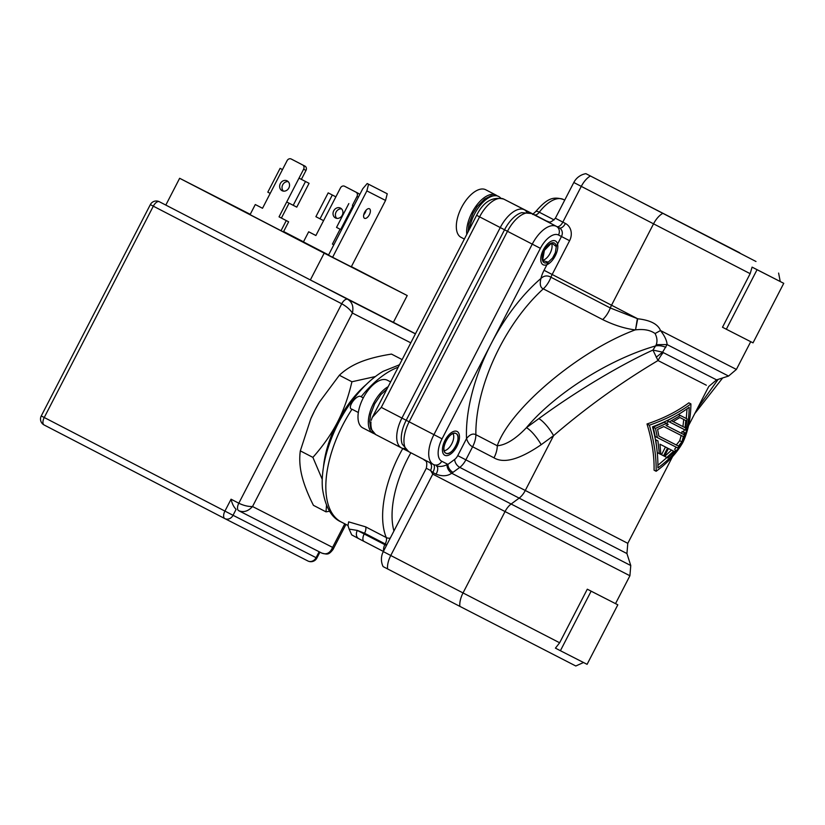 <?xml version="1.0" encoding="UTF-8"?>
<svg xmlns="http://www.w3.org/2000/svg" width="825" height="825" viewBox="0 0 825 825"><rect width="100%" height="100%" fill="white"/><g stroke="black" fill="none" stroke-linecap="round" stroke-linejoin="round"><path stroke-width="1.24" d="M404.704 448.449A6.703 5.816 117 0 1 401.528 447.944A26.802 13.313 -62.6 0 1 401.466 447.913A26.802 13.313 -62.6 0 1 401.93 418.069L409.159 421.812A26.802 13.313 117.4 0 0 408.695 451.657L402.208 444.087A25.286 12.571 -62.6 0 1 406.209 420.276L504.539 229.773A25.286 12.571 -62.6 0 1 521.74 212.644L531.599 213.531A8.044 6.982 117 0 1 531.64 213.541L559.381 227.896A6.703 5.816 117 0 1 561.464 236.517L558.504 235.012A20.099 9.993 -62.6 0 0 540.385 248.325L442.056 438.838L433.929 434.651L532.259 244.138L507.478 231.299L409.159 421.812L433.929 434.651A26.802 13.313 -62.6 0 0 433.465 464.496L433.527 464.527A6.703 5.816 117 0 1 433.507 464.516A6.703 3.331 -62.6 0 1 432.785 472.467L430.578 470.498L432.774 474.117L432.785 472.467L436.064 474.169C442.231 476.541 447.449 476.231 451.708 473.241C448.645 470.993 447.057 468.136 446.964 464.681C443.53 466.403 440.055 466.857 436.518 466.053L436.549 466.073A6.703 3.331 117.4 0 1 436.064 474.169M387.585 568.92L383.099 566.589A16.747 16.747 0 0 1 383.295 551.605L390.761 555.503A16.747 8.322 117.4 0 0 387.585 568.92L459.855 606.365A16.747 8.322 -62.6 0 1 463.031 592.938L559.639 642.778L555.431 648.141L560.402 650.719L591.133 591.185L604.477 597.991L587.297 589.194L559.639 642.778M583.523 662.516L575.798 665.992L459.855 606.365M383.295 551.605L426.308 468.26L430.578 470.498C432.166 466.837 431.774 464.124 429.402 462.361M672.561 456.607L627.794 543.335L465.867 459.834L472.612 446.758C470.054 445.655 468.033 442.942 466.527 438.611L457.741 455.647A6.703 3.331 -62.6 0 1 454.699 459.412L447.923 464.392A6.703 4.094 -126.3 0 0 453.007 472.343L451.708 473.241L511.129 504.023L519.142 498.125L626.938 553.554L630.764 565.538L511.129 504.023A13.396 6.662 -62.6 0 0 505.044 511.552L432.774 474.117L390.761 555.503L463.031 592.938L505.044 511.552L629.908 575.757L630.764 565.538M433.527 464.527A6.703 5.816 117 0 0 441.736 461.237L447.923 464.392L446.964 464.681M445.892 453.193A11.055 5.497 117.4 0 0 455.843 445.892A11.055 5.497 117.4 0 0 456.039 433.558A11.055 5.497 117.4 0 0 456.029 433.548A11.055 5.497 117.4 0 0 446.067 440.859A11.055 5.497 117.4 0 0 445.871 453.193A11.055 5.497 117.4 0 0 445.892 453.193C451.842 457.102 462.681 436.064 456.029 433.548C450.079 429.65 439.24 450.677 445.892 453.193M544.046 270.291L637.715 318.77L610.304 307.972L550.945 277.221A13.396 6.662 -62.6 0 1 552.173 274.478L569.601 240.704L561.464 236.517L556.287 246.572A11.055 5.497 117.4 0 0 554.369 243.055A11.055 5.497 117.4 0 0 544.397 250.367A11.055 5.497 117.4 0 0 544.201 262.68A11.055 5.497 117.4 0 0 548.223 262.195L544.046 270.291A20.099 9.993 117.4 0 0 540.932 278.458C544.015 275.602 547.357 275.189 550.945 277.221A16.747 8.322 -62.6 0 1 543.304 288.843L602.673 319.595C613.955 325.143 624.793 328.577 635.188 329.897C578.511 350.945 509.933 409.066 497.258 445.768L475.87 434.682A120.594 59.926 -62.6 0 1 543.304 288.843C540.365 287.708 539.571 284.243 540.932 278.458A127.287 63.257 117.4 0 0 491.226 343.582A127.287 63.257 117.4 0 0 466.527 438.611C469.755 434.507 472.869 433.207 475.87 434.682A16.747 8.322 -62.6 0 1 472.612 446.758L494 457.834A16.747 8.322 117.4 0 0 497.258 445.768C505.869 445.057 515.594 439.034 526.412 427.69A16.747 4.197 -126.1 0 1 541.169 444.706C519.688 459.432 503.972 463.815 494 457.834M554.173 255.368L555.431 252.44A11.055 5.497 -62.6 0 1 554.173 255.368A11.055 5.497 -62.6 0 1 552.492 258.122M556.287 246.572L555.369 252.615L552.585 257.988L548.223 262.195M453.007 472.343L459.783 467.373L519.142 498.125A13.396 6.662 -62.6 0 0 525.226 490.586L553.585 435.652C586.214 407.581 621.019 382.552 658.01 360.546L706.334 385.213M647.006 423.978C651.977 440.22 654.338 455.627 654.081 470.198L656.143 471.271C656.401 456.73 654.132 441.385 649.368 425.205L647.006 423.978C663.145 418.584 677.088 411.541 688.844 402.837L690.907 403.91C690.742 418.481 688.081 431.289 682.914 442.324C676.882 452.987 667.951 462.639 656.143 471.271M541.169 444.706L553.585 435.652A16.747 4.197 53.9 0 0 538.828 418.636C578.789 389.297 624.154 363.072 652.946 350.078L658.01 360.546M617.822 604.808L604.477 597.991L617.822 604.808L587.091 664.331L560.402 650.719M587.297 589.194L591.133 591.185M783.75 283.326L752.091 267.125L750.152 273.663L722.494 327.247L726.33 329.237L757.061 269.703L783.75 283.326L753.019 342.86L726.33 329.237M635.528 329.866L637.715 318.77C650.317 320.193 657.917 324.122 660.495 330.536L655.081 333.537C650.306 330.093 643.789 328.866 635.528 329.866L637.364 318.667M752.091 267.125L757.061 269.703M739.757 252.801L585.905 173.662L739.757 252.801M755.978 261.494L638.045 200.516L755.978 261.494M590.38 176.003A16.747 8.322 117.4 0 0 581.274 186.398L562.836 222.121L555.369 218.223L573.808 182.5L653.544 223.833A16.747 8.322 -62.6 0 1 662.65 213.438M658.02 360.546A13.396 3.486 -62.7 0 1 663.269 352.595L662.619 352.151L667.095 344.582C666.868 340.601 664.672 335.919 660.495 330.536L736.395 369.435L728.568 376.056L667.095 344.582L656.267 344.654C657.494 341.189 657.092 337.477 655.081 333.537M665.816 347.304A16.747 11.911 32.3 0 0 655.566 345.933L652.946 350.078L662.619 352.151L656.205 357.215M538.828 418.636L526.412 427.69C554.245 394.412 607.881 359.71 655.566 345.933L656.267 344.654M649.368 425.205C665.332 419.677 679.181 412.582 690.907 403.91M689.174 407.282C678.697 415.037 666.487 421.554 652.523 426.824C656.329 441.22 658.123 454.915 657.886 467.899C668.446 460.185 676.727 451.636 682.718 442.231C686.885 431.96 689.03 420.317 689.174 407.282M682.718 442.231L677.707 447.975L657.391 437.601L655.493 428.35L666.404 423.411L664.259 422.297L653.256 427.185L655.225 436.487L675.551 446.861M687.039 408.818L686.276 418.512M684.265 429.526L683.564 432.156M676.211 447.222L674.53 449.357M666.93 457.535L657.896 465.269M676.046 415.821L667.219 420.802L683.389 429.052M687.039 418.904L678.367 414.47L687.039 418.904L685.503 430.155L669.343 421.905L680.357 415.501M664.259 422.297L668.219 424.339L666.023 425.473L683.822 434.558L684.234 432.517L684.946 432.867L682.11 431.413L681.687 433.445L666.033 425.463M671.55 450.099L664.682 456.369L666.755 457.442L673.664 451.182L668.436 448.532L664.445 456.266L663.548 455.812L667.549 448.078L660.01 444.221L660.815 454.42L659.33 453.657L657.927 440.89L655.792 439.787L657.247 452.585L659.33 453.657M665.476 447.016L661.485 454.74L663.548 455.812M657.927 440.89L655.792 439.787M669.343 421.905L667.219 420.802M685.802 420.533L679.862 417.502L673.169 421.606L685.039 427.659L685.802 420.533M685.039 427.659L671.509 420.74M683.729 419.461L682.945 426.577M666.404 423.411L668.219 424.339M655.493 428.35L653.256 427.185M684.946 432.867L682.337 442.045M683.368 436.569L663.785 426.577L657.597 429.433L658.866 436.105L678.449 446.098L681.924 441.849L683.368 436.569M683.822 434.558L681.687 433.445M684.234 432.517L682.11 431.413M657.391 437.601L655.225 436.487M681.924 441.849L679.717 440.705L676.294 444.984L658.866 436.095M681.213 435.456L679.717 440.705M678.449 446.098L676.294 444.984M675.871 450.048L667.786 457.968L666.755 457.442M457.102 431.465A13.396 6.662 -62.6 0 1 457.122 431.475A13.396 6.662 -62.6 0 1 456.875 446.418A13.396 6.662 -62.6 0 1 444.809 455.287A13.396 6.662 -62.6 0 1 444.788 455.276A13.396 6.662 -62.6 0 1 445.036 440.333A13.396 6.662 -62.6 0 1 457.102 431.465M555.215 255.894A13.396 6.662 -62.6 0 1 543.118 264.763A13.396 6.662 -62.6 0 1 543.355 249.841A13.396 6.662 -62.6 0 1 555.452 240.972A13.396 6.662 -62.6 0 1 555.215 255.894M556.287 246.665L551.667 242.952L544.397 250.367L542.572 260.576L548.295 262.154M347.892 525.339L349.119 529.103L357.318 530.413L364.196 533.981A6.703 3.331 117.4 0 0 364.073 541.447L358.741 538.673A6.703 5.053 -62.5 0 1 357.318 530.413L364.578 533.228L364.196 533.981L386.44 545.511M363.289 397.867L361.123 396.753C357.06 393.412 346.201 408.365 352.017 409.231L358.339 412.51M386.832 544.758L385.223 543.933A6.703 3.331 117.4 0 0 386.255 537.539L365.599 526.835L348.655 521.854L348.006 525.453M469.528 229.051A26.802 13.313 -62.6 0 1 481.449 203.888A26.802 13.313 -62.6 0 1 498.63 196.453A26.802 13.313 -62.6 0 1 500.631 198.021M531.599 213.531L547.068 221.42L531.64 213.541A26.802 13.313 117.4 0 0 507.478 231.299L479.603 216.862L381.274 407.375L372.323 417.368L371.188 420.389M372.323 417.368L476.623 215.304C483.45 201.743 492.484 196.34 503.735 199.093A6.703 5.816 117 0 1 503.755 199.103L547.398 221.533M352.017 409.231A87.099 43.282 117.4 0 0 341.282 522.008C331.361 517.822 325.091 506.643 322.462 488.462A83.882 41.683 -62.6 0 1 383.14 371.322L399.455 364.805M310.664 419.038A73.693 36.62 -62.6 0 1 310.829 418.667A73.693 36.62 -62.6 0 1 314.758 410.438A73.693 36.62 -62.6 0 1 319.419 402.084A73.693 36.62 -62.6 0 1 319.626 401.744M402.136 359.607L391.483 354.09C379.015 356.049 368.631 358.7 360.35 362.051C352.089 365.413 345.087 369.817 339.353 375.251L319.461 402.012L314.758 410.438L310.798 418.739L300.321 450.873C299.238 458.638 299.733 466.837 301.806 475.478C303.899 484.12 307.766 494.072 313.428 505.333L325.999 511.84L326.514 505.457M300.321 450.873L312.892 457.38C323.07 445.923 331.268 434.198 337.477 422.204C343.654 410.2 348.47 396.722 351.914 381.769L375.427 376.53M322.255 479.387L312.892 457.38M339.353 375.251L351.914 381.769M398.939 364.918L399.702 364.33M329.598 511.242L325.999 511.84M366.207 384.532A73.693 36.62 117.4 0 0 337.477 422.204A73.693 36.62 117.4 0 0 323.483 467.012M250.243 214.325L179.644 178.282L165.815 205.074L347.779 299.341C352.234 302.156 353.77 306.725 352.399 313.036C350.017 309.478 346.469 306.395 341.736 303.775A6.703 3.331 -62.6 0 1 347.779 299.341L415.429 333.867M224.864 518.605L307.838 560.959A6.703 5.816 -63 0 0 307.869 560.969L307.869 560.969A6.703 5.816 -63 0 0 316.078 557.679L316.872 558.082L319.935 552.142M165.815 205.074L159.328 201.723A6.703 5.816 117 0 1 159.359 201.733A6.703 3.331 117.4 0 0 153.316 206.167L150.336 204.61L41.25 415.955L233.042 515.295A6.703 5.816 117 0 1 224.833 518.595A6.703 5.816 117 0 1 224.802 518.574L224.802 518.574A6.703 3.331 -62.6 0 1 224.916 511.108L231.062 499.207L238.807 503.219C243.684 505.57 248.263 506.674 252.532 506.519C248.201 511.294 243.581 512.686 238.693 510.685A6.703 3.331 -62.6 0 1 238.683 510.675L238.683 510.675A6.703 3.331 -62.6 0 1 238.807 503.219L341.736 303.775L153.316 206.167L44.241 417.512A6.703 3.331 117.4 0 0 44.117 424.978L44.117 424.978A6.703 3.331 117.4 0 0 44.127 424.988L224.792 518.574A6.703 6.703 0 0 0 224.833 518.595L307.869 560.969A6.703 6.703 0 0 0 316.872 558.082M319.141 551.739L316.078 557.679L233.042 515.295L236.105 509.345C233.764 507.055 232.083 503.683 231.062 499.207M393.391 322.338L310.355 279.953L324.184 253.162L407.22 295.546L393.391 322.338L415.47 333.774L393.391 322.338M283.614 231.516L303.497 241.807M351.398 266.63L407.22 295.546M179.644 178.282L324.184 253.162M281.036 230.711L250.068 214.665L255.286 204.538L262.515 208.282L270.198 193.401L267.805 192.153L280.098 168.341L282.49 169.589L287.1 160.658A3.352 2.908 117 0 1 291.204 159.008A3.352 2.908 117 0 1 291.215 159.019L302.569 164.907A3.352 2.908 117 0 1 303.621 169.218L299.011 178.148L309.066 183.315L299.011 178.148L279.036 216.841L286.265 220.584L281.036 230.711L283.408 231.918L288.637 221.801L281.407 218.058L289.08 203.187M328.587 254.935L303.445 241.911L308.674 231.784L315.892 235.527L323.575 220.646L315.892 216.697L328.185 192.875L335.878 196.824L323.575 220.646M332.609 257.287L328.484 255.142L362.742 188.76L367.197 183.532L368.558 184.233L366.867 190.905L385.553 200.444L351.295 266.815L332.609 257.287L366.867 190.905M302.466 241.591L283.491 231.773L302.466 241.591M321.771 553.09L321.729 553.059C326.483 554.998 330.103 553.101 332.599 547.387L333.022 549.471C328.618 555.101 327.329 554.503 321.771 553.09L238.734 510.706M282.067 190.688A5.528 4.795 -63 0 0 282.088 190.699A5.528 4.795 -63 0 0 288.863 187.966A5.528 4.795 -63 0 0 287.141 180.861A5.528 4.795 -63 0 0 287.11 180.85A5.528 4.795 -63 0 0 280.335 183.583A5.528 4.795 -63 0 0 282.067 190.688M288.203 181.655A5.528 4.795 -63 0 0 282.707 184.81A5.528 4.795 -63 0 0 283.377 191.111M293.556 160.215A3.352 2.908 117 0 1 293.576 160.225A3.352 2.908 117 0 1 293.587 160.236L304.941 166.114A3.352 2.908 117 0 1 305.993 170.424L301.383 179.355M255.286 204.538L262.525 208.271M286.265 220.584L288.637 221.801M279.036 216.841L281.407 218.058M270.198 193.401L282.49 169.589L280.098 168.341M286.718 201.96L296.773 207.127L309.066 183.315M328.185 192.875L335.868 196.835L340.478 187.904A3.352 2.908 117 0 1 344.582 186.254L346.954 187.471A3.352 2.908 117 0 1 346.954 187.471L358.328 193.359A3.352 2.908 117 0 1 359.597 194.844M308.674 231.784L315.903 235.517M341.581 208.9A5.528 4.795 -63 0 0 336.084 212.056A5.528 4.795 -63 0 0 336.755 218.357M335.445 217.934A5.528 4.795 -63 0 0 335.466 217.944A5.528 4.795 -63 0 0 342.251 215.212A5.528 4.795 -63 0 0 340.519 208.106A5.528 4.795 -63 0 0 340.498 208.096A5.528 4.795 -63 0 0 333.713 210.829A5.528 4.795 -63 0 0 335.445 217.934M346.964 187.481L344.592 186.264A3.352 2.908 117 0 1 344.592 186.264L355.957 192.153A3.352 2.908 117 0 1 356.998 196.463L352.388 205.394L353.791 206.106M340.086 229.226L332.413 244.087L333.816 244.808L332.413 244.087M353.781 206.137L352.388 205.394M341.488 229.948L336.538 227.391L348.831 203.579M352.956 205.714L340.663 229.525M332.31 195.02L320.017 218.831M363.732 214.778A5.362 2.661 117.4 0 0 366.135 210.138M364.537 218.295A5.362 2.661 117.4 0 0 369.363 214.748A5.362 2.661 117.4 0 0 369.456 208.777A5.362 2.661 117.4 0 0 369.456 208.766A5.362 2.661 117.4 0 0 364.629 212.314A5.362 2.661 117.4 0 0 364.526 218.295A5.362 2.661 117.4 0 0 364.537 218.295M368.558 184.233L387.245 193.772L385.553 200.444M367.197 183.532L387.245 193.772M485.76 189.781A26.802 13.313 117.4 0 0 485.729 189.76A26.802 13.313 117.4 0 0 485.688 189.74A26.802 13.313 -62.6 0 0 461.557 207.467A26.802 13.313 -62.6 0 0 461.072 237.352L464.362 239.054M497.176 195.845A26.802 13.313 117.4 0 0 496.052 195.112A26.802 13.313 117.4 0 0 496.021 195.092A26.802 13.313 -62.6 0 0 476.345 205.652A26.802 13.313 -62.6 0 0 466.775 234.362M542.468 260.205A10.044 4.991 117.4 0 0 544.417 259.627A10.044 4.991 117.4 0 0 551.997 244.994A10.044 4.991 117.4 0 0 551.347 243.066M387.43 380.284A26.802 13.313 117.4 0 0 387.399 380.273A26.802 13.313 117.4 0 0 387.368 380.253L390.617 381.934M362.783 427.876A26.802 13.313 -62.6 0 1 362.742 427.855L373.075 433.207A26.802 13.313 -62.6 0 0 373.106 433.228A26.802 13.313 117.4 0 0 374.323 433.702M373.075 433.207A26.802 13.313 -62.6 0 1 370.281 411.139A26.802 13.313 -62.6 0 1 388.152 386.708M362.742 427.855A26.802 13.313 -62.6 0 1 363.227 397.98A26.802 13.313 -62.6 0 1 387.368 380.253M444.139 450.718A10.044 4.991 117.4 0 0 446.098 450.13A10.044 4.991 117.4 0 0 453.668 435.507A10.044 4.991 117.4 0 0 453.018 433.579M433.434 464.475L408.726 451.677A26.802 13.313 117.4 0 1 408.695 451.657L433.465 464.496A26.802 13.313 -62.6 0 0 433.507 464.516M441.736 461.237A20.099 9.993 -62.6 0 1 442.056 438.838M454.699 459.412A6.703 4.094 -126.3 0 0 459.783 467.373A13.396 6.662 117.4 0 0 465.867 459.834L457.741 455.647M565.414 223.451L562.836 222.121A6.703 3.331 117.4 0 1 556.803 226.555L559.381 227.896A6.703 3.331 -62.6 0 0 565.414 223.451A13.396 11.622 117 0 1 569.601 240.704M602.673 319.595A16.747 8.322 117.4 0 0 610.304 307.972A13.396 6.662 -62.6 0 1 611.531 305.229L653.544 223.833L750.152 273.663M556.803 226.555L546.645 221.244M718.132 379.387L697.579 408.127M728.568 376.056L716.574 379.882L663.279 352.605M540.385 248.325L532.259 244.138A26.802 13.313 -62.6 0 1 556.411 226.38A6.703 5.816 117 0 1 558.504 235.012M410.86 452.791A80.396 39.951 117.4 0 0 393.938 530.991M390.235 538.148A6.703 5.352 -22.2 0 1 386.255 537.539A87.099 43.282 -62.6 0 1 402.744 448.573M365.599 526.835A6.703 3.331 -62.6 0 1 364.578 533.228L385.223 543.933L384.842 544.675A6.703 3.331 -62.6 0 0 383.718 550.791M364.073 541.447L383.377 551.44L364.083 541.447A6.703 3.331 117.4 0 0 364.083 541.447L358.72 538.663A6.703 5.053 -62.5 0 1 358.72 538.663L351.728 534.889L349.119 529.103M348.067 525.525L341.282 522.008A87.099 43.282 117.4 0 0 341.406 522.07M381.274 407.375L401.93 418.069L500.259 227.556A26.802 13.313 -62.6 0 1 524.411 209.797A6.703 5.816 117 0 1 526.69 212.159M370.951 421.957A26.802 13.313 117.4 0 0 375.653 434.548L401.528 447.944A6.703 5.816 117 0 1 401.497 447.934L407.787 451.141L401.548 447.965M401.424 447.903L375.684 434.569A26.802 13.313 117.4 0 1 375.653 434.548L370.724 428.618L369.693 421.297L370.683 414.325L374.622 403.92L380.861 394.628L386.915 389.111M398.207 367.218A87.099 43.282 117.4 0 0 361.123 396.753M554.122 219.914L539.282 212.221A6.703 3.331 -62.6 0 1 534.435 214.758L503.755 199.103A26.802 13.313 117.4 0 0 479.603 216.862L476.623 215.304M563.547 199.526A33.495 16.644 117.4 0 0 539.282 212.221A6.703 1.918 -142.7 0 0 535.714 211.571C547.016 198.67 552.709 196.102 563.547 199.526L564.702 200.135M547.666 221.616L534.435 214.758A6.703 5.816 -63 0 0 534.404 214.748A6.703 5.816 -63 0 0 534.383 214.727M410.788 342.839L352.399 313.036L252.532 506.519L332.599 547.387L344.767 523.813M321.729 553.059L238.683 510.675M303.621 169.218L305.993 170.424M305.508 181.5L293.215 205.312M293.576 160.225L291.204 159.008L293.587 160.236M302.569 164.907L304.941 166.114M358.401 197.175L356.998 196.463M358.328 193.359L355.957 192.153M722.679 377.933L694.753 413.614M666.363 423.38L668.528 421.482M716.574 379.882L708.747 386.502L688.514 425.69M627.794 543.335L626.938 553.554M629.908 575.757L615.533 603.611M750.729 341.684L736.395 369.435M780.233 281.5L778.604 273.065M585.905 173.662A16.747 16.747 0 0 0 573.808 182.5M555.369 218.223C549.048 224.751 548.842 220.914 546.604 221.224M426.308 468.26C427.979 459.329 424.72 461.381 423.679 459.37M532.589 214.438L535.714 211.571M503.735 199.093L534.404 214.748M498.63 196.453L496.681 195.7L491.071 195.814L484.543 199.093L477.149 206.662L472.993 213.314L468.971 223.957L468.012 231.98M159.328 201.723A6.703 6.703 0 0 0 150.336 204.61M345.943 524.432L333.022 549.471M41.25 415.955A6.703 6.703 0 0 0 44.117 424.978L224.802 518.574M485.729 189.76L496.052 195.112"/></g></svg>
